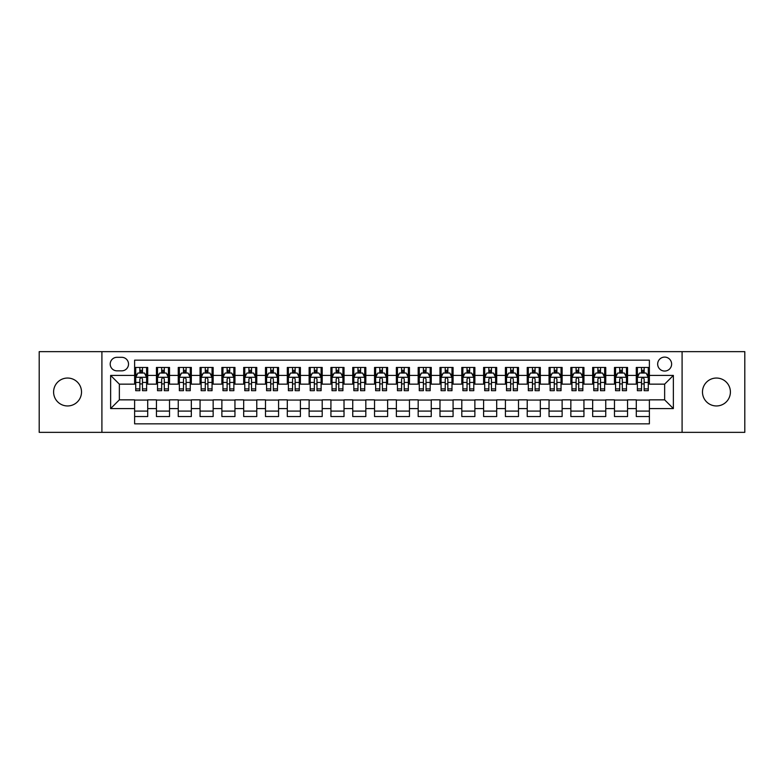 <?xml version="1.0" encoding="UTF-8"?>
<svg xmlns="http://www.w3.org/2000/svg" width="784" height="784" viewBox="0 0 784 784"><rect width="100%" height="100%" fill="white"/><g stroke="black" fill="none" stroke-linecap="round" stroke-linejoin="round"><path stroke-width="1.18" d="M716.449 378.045A13.955 13.955 0 0 0 702.484 392A13.955 13.955 0 0 0 716.449 405.955A13.955 13.955 0 0 0 730.404 392A13.955 13.955 0 0 0 716.449 378.045M67.551 378.045A13.955 13.955 0 0 0 53.596 392A13.955 13.955 0 0 0 67.551 405.955A13.955 13.955 0 0 0 81.516 392A13.955 13.955 0 0 0 67.551 378.045M664.646 357.102A6.978 6.978 0 0 0 657.668 364.08A6.978 6.978 0 0 0 664.646 371.057A6.978 6.978 0 0 0 671.623 364.08A6.978 6.978 0 0 0 664.646 357.102M682.09 432.347L744.8 432.347L744.8 351.653L682.09 351.653L682.09 432.347L101.91 432.347L101.91 351.653L39.2 351.653L39.2 432.347L101.91 432.347M649.377 367.461L636.285 367.461L636.285 375.428L627.563 375.428L627.563 384.15L636.285 384.15L636.285 375.428M627.563 375.428L627.563 367.461L614.48 367.461L614.48 375.428L605.748 375.428L605.748 384.15L614.48 384.15L614.48 375.428M605.748 375.428L605.748 367.461L592.665 367.461L592.665 375.428L583.943 375.428L583.943 384.15L592.665 384.15L592.665 375.428M583.943 375.428L583.943 367.461L570.85 367.461L570.85 375.428L562.128 375.428L562.128 384.15L570.85 384.15L570.85 375.428M562.128 375.428L562.128 367.461L549.045 367.461L549.045 375.428L540.313 375.428L540.313 384.15L549.045 384.15L549.045 375.428M540.313 375.428L540.313 367.461L527.23 367.461L527.23 375.428L518.508 375.428L518.508 384.15L527.23 384.15L527.23 375.428M518.508 375.428L518.508 367.461L505.415 367.461L505.415 375.428L496.693 375.428L496.693 384.15L505.415 384.15L505.415 375.428M496.693 375.428L496.693 367.461L483.61 367.461L483.61 375.428L474.879 375.428L474.879 384.15L483.61 384.15L483.61 375.428M474.879 375.428L474.879 367.461L461.796 367.461L461.796 375.428L453.074 375.428L453.074 384.15L461.796 384.15L461.796 375.428M453.074 375.428L453.074 367.461L439.981 367.461L439.981 375.428L431.259 375.428L431.259 384.15L439.981 384.15L439.981 375.428M431.259 375.428L431.259 367.461L418.176 367.461L418.176 375.428L409.454 375.428L409.454 384.15L418.176 384.15L418.176 375.428M409.454 375.428L409.454 367.461L396.361 367.461L396.361 375.428L387.639 375.428L387.639 384.15L396.361 384.15L396.361 375.428M387.639 375.428L387.639 367.461L374.546 367.461L374.546 375.428L365.824 375.428L365.824 384.15L374.546 384.15L374.546 375.428M365.824 375.428L365.824 367.461L352.741 367.461L352.741 375.428L344.019 375.428L344.019 384.15L352.741 384.15L352.741 375.428M344.019 375.428L344.019 367.461L330.926 367.461L330.926 375.428L322.204 375.428L322.204 384.15L330.926 384.15L330.926 375.428M322.204 375.428L322.204 367.461L309.121 367.461L309.121 375.428L300.39 375.428L300.39 384.15L309.121 384.15L309.121 375.428M300.39 375.428L300.39 367.461L287.307 367.461L287.307 375.428L278.585 375.428L278.585 384.15L287.307 384.15L287.307 375.428M278.585 375.428L278.585 367.461L265.492 367.461L265.492 375.428L256.77 375.428L256.77 384.15L265.492 384.15L265.492 375.428M256.77 375.428L256.77 367.461L243.687 367.461L243.687 375.428L234.955 375.428L234.955 384.15L243.687 384.15L243.687 375.428M234.955 375.428L234.955 367.461L221.872 367.461L221.872 375.428L213.15 375.428L213.15 384.15L221.872 384.15L221.872 375.428M213.15 375.428L213.15 367.461L200.057 367.461L200.057 375.428L191.335 375.428L191.335 384.15L200.057 384.15L200.057 375.428M191.335 375.428L191.335 367.461L178.252 367.461L178.252 375.428L169.52 375.428L169.52 384.15L178.252 384.15L178.252 375.428M169.52 375.428L169.52 367.461L156.437 367.461L156.437 384.15L147.715 384.15L147.715 367.461L134.623 367.461M134.623 416.539L147.715 416.539L147.715 399.85L156.437 399.85L156.437 416.539L169.52 416.539L169.52 399.85L178.252 399.85L178.252 408.572L169.52 408.572M178.252 408.572L178.252 416.539L191.335 416.539L191.335 399.85L200.057 399.85L200.057 408.572L191.335 408.572M200.057 408.572L200.057 416.539L213.15 416.539L213.15 399.85L221.872 399.85L221.872 408.572L213.15 408.572M221.872 408.572L221.872 416.539L234.955 416.539L234.955 399.85L243.687 399.85L243.687 408.572L234.955 408.572M243.687 408.572L243.687 416.539L256.77 416.539L256.77 399.85L265.492 399.85L265.492 408.572L256.77 408.572M265.492 408.572L265.492 416.539L278.585 416.539L278.585 399.85L287.307 399.85L287.307 408.572L278.585 408.572M287.307 408.572L287.307 416.539L300.39 416.539L300.39 399.85L309.121 399.85L309.121 408.572L300.39 408.572M309.121 408.572L309.121 416.539L322.204 416.539L322.204 399.85L330.926 399.85L330.926 408.572L322.204 408.572M330.926 408.572L330.926 416.539L344.019 416.539L344.019 399.85L352.741 399.85L352.741 408.572L344.019 408.572M352.741 408.572L352.741 416.539L365.824 416.539L365.824 399.85L374.546 399.85L374.546 408.572L365.824 408.572M374.546 408.572L374.546 416.539L387.639 416.539L387.639 399.85L396.361 399.85L396.361 408.572L387.639 408.572M396.361 408.572L396.361 416.539L409.454 416.539L409.454 399.85L418.176 399.85L418.176 408.572L409.454 408.572M418.176 408.572L418.176 416.539L431.259 416.539L431.259 399.85L439.981 399.85L439.981 408.572L431.259 408.572M439.981 408.572L439.981 416.539L453.074 416.539L453.074 399.85L461.796 399.85L461.796 408.572L453.074 408.572M461.796 408.572L461.796 416.539L474.879 416.539L474.879 399.85L483.61 399.85L483.61 408.572L474.879 408.572M483.61 408.572L483.61 416.539L496.693 416.539L496.693 399.85L505.415 399.85L505.415 408.572L496.693 408.572M505.415 408.572L505.415 416.539L518.508 416.539L518.508 399.85L527.23 399.85L527.23 408.572L518.508 408.572M527.23 408.572L527.23 416.539L540.313 416.539L540.313 399.85L549.045 399.85L549.045 408.572L540.313 408.572M549.045 408.572L549.045 416.539L562.128 416.539L562.128 399.85L570.85 399.85L570.85 408.572L562.128 408.572M570.85 408.572L570.85 416.539L583.943 416.539L583.943 399.85L592.665 399.85L592.665 408.572L583.943 408.572M592.665 408.572L592.665 416.539L605.748 416.539L605.748 399.85L614.48 399.85L614.48 408.572L605.748 408.572M614.48 408.572L614.48 416.539L627.563 416.539L627.563 399.85L636.285 399.85L636.285 408.572L627.563 408.572M116.953 370.842L121.755 370.842A6.762 6.762 0 0 0 128.517 364.08A6.762 6.762 0 0 0 121.755 357.318L116.953 357.318A6.762 6.762 0 0 0 110.201 364.08A6.762 6.762 0 0 0 116.953 370.842M682.09 351.653L101.91 351.653M649.377 375.428L649.377 360.16L134.623 360.16L134.623 384.15L119.354 384.15L119.354 399.85L134.623 399.85L134.623 423.84L649.377 423.84L649.377 399.85L664.646 399.85L664.646 384.15L649.377 384.15L649.377 375.428L673.368 375.428L673.368 408.572L649.377 408.572M134.623 408.572L110.632 408.572L110.632 375.428L134.623 375.428M636.285 408.572L636.285 416.539L649.377 416.539M134.623 372.919L135.72 372.919M139.856 372.919L142.472 372.919M146.618 372.919L147.715 372.919M134.623 383.935L135.72 383.935M139.856 383.935L142.472 383.935M146.618 383.935L147.715 383.935M134.623 400.065L147.715 400.065M134.623 411.081L147.715 411.081M156.437 383.935L157.525 383.935M161.671 383.935L164.287 383.935M168.433 383.935L169.52 383.935M156.437 372.919L157.525 372.919M161.671 372.919L164.287 372.919M168.433 372.919L169.52 372.919M156.437 400.065L169.52 400.065M156.437 411.081L169.52 411.081M178.252 400.065L191.335 400.065M178.252 411.081L191.335 411.081M178.252 372.919L179.34 372.919M183.485 372.919L186.102 372.919M190.247 372.919L191.335 372.919M178.252 383.935L179.34 383.935M183.485 383.935L186.102 383.935M190.247 383.935L191.335 383.935M200.057 400.065L213.15 400.065M200.057 411.081L213.15 411.081M200.057 372.919L201.155 372.919M205.29 372.919L207.907 372.919M212.052 372.919L213.15 372.919M200.057 383.935L201.155 383.935M205.29 383.935L207.907 383.935M212.052 383.935L213.15 383.935M221.872 400.065L234.955 400.065M221.872 411.081L234.955 411.081M221.872 372.919L222.96 372.919M227.105 372.919L229.722 372.919M233.867 372.919L234.955 372.919M221.872 383.935L222.96 383.935M227.105 383.935L229.722 383.935M233.867 383.935L234.955 383.935M243.687 400.065L256.77 400.065M243.687 411.081L256.77 411.081M243.687 372.919L244.775 372.919M248.92 372.919L251.537 372.919M255.682 372.919L256.77 372.919M243.687 383.935L244.775 383.935M248.92 383.935L251.537 383.935M255.682 383.935L256.77 383.935M265.492 400.065L278.585 400.065M265.492 411.081L278.585 411.081M265.492 372.919L266.58 372.919M270.725 372.919L273.342 372.919M277.487 372.919L278.585 372.919M265.492 383.935L266.58 383.935M270.725 383.935L273.342 383.935M277.487 383.935L278.585 383.935M287.307 400.065L300.39 400.065M287.307 411.081L300.39 411.081M287.307 372.919L288.394 372.919M292.54 372.919L295.156 372.919M299.302 372.919L300.39 372.919M287.307 383.935L288.394 383.935M292.54 383.935L295.156 383.935M299.302 383.935L300.39 383.935M309.121 400.065L322.204 400.065M309.121 411.081L322.204 411.081M309.121 372.919L310.209 372.919M314.355 372.919L316.971 372.919M321.117 372.919L322.204 372.919M309.121 383.935L310.209 383.935M314.355 383.935L316.971 383.935M321.117 383.935L322.204 383.935M330.926 400.065L344.019 400.065M330.926 411.081L344.019 411.081M330.926 372.919L332.014 372.919M336.16 372.919L338.776 372.919M342.922 372.919L344.019 372.919M330.926 383.935L332.014 383.935M336.16 383.935L338.776 383.935M342.922 383.935L344.019 383.935M352.741 400.065L365.824 400.065M352.741 411.081L365.824 411.081M352.741 372.919L353.829 372.919M357.974 372.919L360.591 372.919M364.736 372.919L365.824 372.919M352.741 383.935L353.829 383.935M357.974 383.935L360.591 383.935M364.736 383.935L365.824 383.935M374.546 400.065L387.639 400.065M374.546 411.081L387.639 411.081M374.546 372.919L375.644 372.919M379.789 372.919L382.406 372.919M386.551 372.919L387.639 372.919M374.546 383.935L375.644 383.935M379.789 383.935L382.406 383.935M386.551 383.935L387.639 383.935M396.361 400.065L409.454 400.065M396.361 411.081L409.454 411.081M396.361 372.919L397.449 372.919M401.594 372.919L404.211 372.919M408.356 372.919L409.454 372.919M396.361 383.935L397.449 383.935M401.594 383.935L404.211 383.935M408.356 383.935L409.454 383.935M418.176 400.065L431.259 400.065M418.176 411.081L431.259 411.081M418.176 372.919L419.264 372.919M423.409 372.919L426.026 372.919M430.171 372.919L431.259 372.919M418.176 383.935L419.264 383.935M423.409 383.935L426.026 383.935M430.171 383.935L431.259 383.935M439.981 400.065L453.074 400.065M439.981 411.081L453.074 411.081M439.981 372.919L441.078 372.919M445.224 372.919L447.84 372.919M451.986 372.919L453.074 372.919M439.981 383.935L441.078 383.935M445.224 383.935L447.84 383.935M451.986 383.935L453.074 383.935M461.796 400.065L474.879 400.065M461.796 411.081L474.879 411.081M461.796 372.919L462.883 372.919M467.029 372.919L469.645 372.919M473.791 372.919L474.879 372.919M461.796 383.935L462.883 383.935M467.029 383.935L469.645 383.935M473.791 383.935L474.879 383.935M483.61 400.065L496.693 400.065M483.61 411.081L496.693 411.081M483.61 372.919L484.698 372.919M488.844 372.919L491.46 372.919M495.606 372.919L496.693 372.919M483.61 383.935L484.698 383.935M488.844 383.935L491.46 383.935M495.606 383.935L496.693 383.935M505.415 400.065L518.508 400.065M505.415 411.081L518.508 411.081M505.415 372.919L506.513 372.919M510.658 372.919L513.275 372.919M517.42 372.919L518.508 372.919M505.415 383.935L506.513 383.935M510.658 383.935L513.275 383.935M517.42 383.935L518.508 383.935M527.23 400.065L540.313 400.065M527.23 411.081L540.313 411.081M527.23 372.919L528.318 372.919M532.463 372.919L535.08 372.919M539.225 372.919L540.313 372.919M527.23 383.935L528.318 383.935M532.463 383.935L535.08 383.935M539.225 383.935L540.313 383.935M549.045 400.065L562.128 400.065M549.045 411.081L562.128 411.081M549.045 372.919L550.133 372.919M554.278 372.919L556.895 372.919M561.04 372.919L562.128 372.919M549.045 383.935L550.133 383.935M554.278 383.935L556.895 383.935M561.04 383.935L562.128 383.935M570.85 400.065L583.943 400.065M570.85 411.081L583.943 411.081M570.85 372.919L571.948 372.919M576.093 372.919L578.71 372.919M582.845 372.919L583.943 372.919M570.85 383.935L571.948 383.935M576.093 383.935L578.71 383.935M582.845 383.935L583.943 383.935M592.665 400.065L605.748 400.065M592.665 411.081L605.748 411.081M592.665 372.919L593.753 372.919M597.898 372.919L600.515 372.919M604.66 372.919L605.748 372.919M592.665 383.935L593.753 383.935M597.898 383.935L600.515 383.935M604.66 383.935L605.748 383.935M614.48 400.065L627.563 400.065M614.48 411.081L627.563 411.081M614.48 372.919L615.567 372.919M619.713 372.919L622.329 372.919M626.475 372.919L627.563 372.919M614.48 383.935L615.567 383.935M619.713 383.935L622.329 383.935M626.475 383.935L627.563 383.935M636.285 400.065L649.377 400.065M636.285 411.081L649.377 411.081M636.285 372.919L637.382 372.919M641.528 372.919L644.144 372.919M648.28 372.919L649.377 372.919M636.285 383.935L637.382 383.935M641.528 383.935L644.144 383.935M648.28 383.935L649.377 383.935M119.354 384.15L110.632 375.428M119.354 399.85L110.632 408.572M673.368 375.428L664.646 384.15M673.368 408.572L664.646 399.85M142.472 370.293L139.856 370.293M146.618 388.913L142.472 388.913L142.472 390.687L146.618 390.687L146.618 377.388L144.442 373.027L137.896 373.027L135.72 377.388L135.72 390.687L139.856 390.687L139.856 388.913L135.72 388.913M135.72 377.388L135.72 367.461M146.618 377.388L146.618 367.461M139.856 373.027L139.856 367.461M142.472 367.461L142.472 373.027M142.472 388.913L142.472 379.025C141.61 377.339 140.738 377.339 139.856 379.025L139.856 388.913M164.287 370.293L161.671 370.293M168.433 388.913L164.287 388.913L164.287 390.687L168.433 390.687L168.433 377.388L166.247 373.027L159.711 373.027L157.525 377.388L157.525 390.687L161.671 390.687L161.671 388.913L157.525 388.913M157.525 377.388L157.525 367.461M168.433 377.388L168.433 367.461M161.671 373.027L161.671 367.461M164.287 367.461L164.287 373.027M164.287 388.913L164.287 379.025C163.415 377.339 162.543 377.339 161.671 379.025L161.671 388.913M186.102 370.293L183.485 370.293M190.247 388.913L186.102 388.913L186.102 390.687L190.247 390.687L190.247 377.388L188.062 373.027L181.516 373.027L179.34 377.388L179.34 390.687L183.485 390.687L183.485 388.913L179.34 388.913M179.34 377.388L179.34 367.461M190.247 377.388L190.247 367.461M183.485 373.027L183.485 367.461M186.102 367.461L186.102 373.027M186.102 388.913L186.102 379.025C185.23 377.339 184.358 377.339 183.485 379.025L183.485 388.913M207.907 370.293L205.29 370.293M212.052 388.913L207.907 388.913L207.907 390.687L212.052 390.687L212.052 377.388L209.877 373.027L203.33 373.027L201.155 377.388L201.155 390.687L205.29 390.687L205.29 388.913L201.155 388.913M201.155 377.388L201.155 367.461M212.052 377.388L212.052 367.461M205.29 373.027L205.29 367.461M207.907 367.461L207.907 373.027M207.907 388.913L207.907 379.025C207.045 377.339 206.172 377.339 205.29 379.025L205.29 388.913M229.722 370.293L227.105 370.293M233.867 388.913L229.722 388.913L229.722 390.687L233.867 390.687L233.867 377.388L231.682 373.027L225.145 373.027L222.96 377.388L222.96 390.687L227.105 390.687L227.105 388.913L222.96 388.913M222.96 377.388L222.96 367.461M233.867 377.388L233.867 367.461M227.105 373.027L227.105 367.461M229.722 367.461L229.722 373.027M229.722 388.913L229.722 379.025C228.85 377.339 227.977 377.339 227.105 379.025L227.105 388.913M251.537 370.293L248.92 370.293M255.682 388.913L251.537 388.913L251.537 390.687L255.682 390.687L255.682 377.388L253.497 373.027L246.95 373.027L244.775 377.388L244.775 390.687L248.92 390.687L248.92 388.913L244.775 388.913M244.775 377.388L244.775 367.461M255.682 377.388L255.682 367.461M248.92 373.027L248.92 367.461M251.537 367.461L251.537 373.027M251.537 388.913L251.537 379.025C250.664 377.339 249.792 377.339 248.92 379.025L248.92 388.913M273.342 370.293L270.725 370.293M277.487 388.913L273.342 388.913L273.342 390.687L277.487 390.687L277.487 377.388L275.311 373.027L268.765 373.027L266.58 377.388L266.58 390.687L270.725 390.687L270.725 388.913L266.58 388.913M266.58 377.388L266.58 367.461M277.487 377.388L277.487 367.461M270.725 373.027L270.725 367.461M273.342 367.461L273.342 373.027M273.342 388.913L273.342 379.025C272.479 377.339 271.597 377.339 270.725 379.025L270.725 388.913M295.156 370.293L292.54 370.293M299.302 388.913L295.156 388.913L295.156 390.687L299.302 390.687L299.302 377.388L297.116 373.027L290.58 373.027L288.394 377.388L288.394 390.687L292.54 390.687L292.54 388.913L288.394 388.913M288.394 377.388L288.394 367.461M299.302 377.388L299.302 367.461M292.54 373.027L292.54 367.461M295.156 367.461L295.156 373.027M295.156 388.913L295.156 379.025C294.284 377.339 293.412 377.339 292.54 379.025L292.54 388.913M316.971 370.293L314.355 370.293M321.117 388.913L316.971 388.913L316.971 390.687L321.117 390.687L321.117 377.388L318.931 373.027L312.385 373.027L310.209 377.388L310.209 390.687L314.355 390.687L314.355 388.913L310.209 388.913M310.209 377.388L310.209 367.461M321.117 377.388L321.117 367.461M314.355 373.027L314.355 367.461M316.971 367.461L316.971 373.027M316.971 388.913L316.971 379.025C316.099 377.339 315.227 377.339 314.355 379.025L314.355 388.913M338.776 370.293L336.16 370.293M342.922 388.913L338.776 388.913L338.776 390.687L342.922 390.687L342.922 377.388L340.746 373.027L334.2 373.027L332.014 377.388L332.014 390.687L336.16 390.687L336.16 388.913L332.014 388.913M332.014 377.388L332.014 367.461M342.922 377.388L342.922 367.461M336.16 373.027L336.16 367.461M338.776 367.461L338.776 373.027M338.776 388.913L338.776 379.025C337.904 377.339 337.032 377.339 336.16 379.025L336.16 388.913M360.591 370.293L357.974 370.293M364.736 388.913L360.591 388.913L360.591 390.687L364.736 390.687L364.736 377.388L362.551 373.027L356.014 373.027L353.829 377.388L353.829 390.687L357.974 390.687L357.974 388.913L353.829 388.913M353.829 377.388L353.829 367.461M364.736 377.388L364.736 367.461M357.974 373.027L357.974 367.461M360.591 367.461L360.591 373.027M360.591 388.913L360.591 379.025C359.719 377.339 358.847 377.339 357.974 379.025L357.974 388.913M382.406 370.293L379.789 370.293M386.551 388.913L382.406 388.913L382.406 390.687L386.551 390.687L386.551 377.388L384.366 373.027L377.819 373.027L375.644 377.388L375.644 390.687L379.789 390.687L379.789 388.913L375.644 388.913M375.644 377.388L375.644 367.461M386.551 377.388L386.551 367.461M379.789 373.027L379.789 367.461M382.406 367.461L382.406 373.027M382.406 388.913L382.406 379.025C381.534 377.339 380.661 377.339 379.789 379.025L379.789 388.913M404.211 370.293L401.594 370.293M408.356 388.913L404.211 388.913L404.211 390.687L408.356 390.687L408.356 377.388L406.181 373.027L399.634 373.027L397.449 377.388L397.449 390.687L401.594 390.687L401.594 388.913L397.449 388.913M397.449 377.388L397.449 367.461M408.356 377.388L408.356 367.461M401.594 373.027L401.594 367.461M404.211 367.461L404.211 373.027M404.211 388.913L404.211 379.025C403.339 377.339 402.466 377.339 401.594 379.025L401.594 388.913M426.026 370.293L423.409 370.293M430.171 388.913L426.026 388.913L426.026 390.687L430.171 390.687L430.171 377.388L427.986 373.027L421.449 373.027L419.264 377.388L419.264 390.687L423.409 390.687L423.409 388.913L419.264 388.913M419.264 377.388L419.264 367.461M430.171 377.388L430.171 367.461M423.409 373.027L423.409 367.461M426.026 367.461L426.026 373.027M426.026 388.913L426.026 379.025C425.153 377.339 424.281 377.339 423.409 379.025L423.409 388.913M447.84 370.293L445.224 370.293M451.986 388.913L447.84 388.913L447.84 390.687L451.986 390.687L451.986 377.388L449.8 373.027L443.254 373.027L441.078 377.388L441.078 390.687L445.224 390.687L445.224 388.913L441.078 388.913M441.078 377.388L441.078 367.461M451.986 377.388L451.986 367.461M445.224 373.027L445.224 367.461M447.84 367.461L447.84 373.027M447.84 388.913L447.84 379.025C446.968 377.339 446.096 377.339 445.224 379.025L445.224 388.913M469.645 370.293L467.029 370.293M473.791 388.913L469.645 388.913L469.645 390.687L473.791 390.687L473.791 377.388L471.615 373.027L465.069 373.027L462.883 377.388L462.883 390.687L467.029 390.687L467.029 388.913L462.883 388.913M462.883 377.388L462.883 367.461M473.791 377.388L473.791 367.461M467.029 373.027L467.029 367.461M469.645 367.461L469.645 373.027M469.645 388.913L469.645 379.025C468.773 377.339 467.901 377.339 467.029 379.025L467.029 388.913M491.46 370.293L488.844 370.293M495.606 388.913L491.46 388.913L491.46 390.687L495.606 390.687L495.606 377.388L493.42 373.027L486.884 373.027L484.698 377.388L484.698 390.687L488.844 390.687L488.844 388.913L484.698 388.913M484.698 377.388L484.698 367.461M495.606 377.388L495.606 367.461M488.844 373.027L488.844 367.461M491.46 367.461L491.46 373.027M491.46 388.913L491.46 379.025C490.588 377.339 489.716 377.339 488.844 379.025L488.844 388.913M513.275 370.293L510.658 370.293M517.42 388.913L513.275 388.913L513.275 390.687L517.42 390.687L517.42 377.388L515.235 373.027L508.689 373.027L506.513 377.388L506.513 390.687L510.658 390.687L510.658 388.913L506.513 388.913M506.513 377.388L506.513 367.461M517.42 377.388L517.42 367.461M510.658 373.027L510.658 367.461M513.275 367.461L513.275 373.027M513.275 388.913L513.275 379.025C512.403 377.339 511.531 377.339 510.658 379.025L510.658 388.913M535.08 370.293L532.463 370.293M539.225 388.913L535.08 388.913L535.08 390.687L539.225 390.687L539.225 377.388L537.05 373.027L530.503 373.027L528.318 377.388L528.318 390.687L532.463 390.687L532.463 388.913L528.318 388.913M528.318 377.388L528.318 367.461M539.225 377.388L539.225 367.461M532.463 373.027L532.463 367.461M535.08 367.461L535.08 373.027M535.08 388.913L535.08 379.025C534.208 377.339 533.336 377.339 532.463 379.025L532.463 388.913M556.895 370.293L554.278 370.293M561.04 388.913L556.895 388.913L556.895 390.687L561.04 390.687L561.04 377.388L558.855 373.027L552.318 373.027L550.133 377.388L550.133 390.687L554.278 390.687L554.278 388.913L550.133 388.913M550.133 377.388L550.133 367.461M561.04 377.388L561.04 367.461M554.278 373.027L554.278 367.461M556.895 367.461L556.895 373.027M556.895 388.913L556.895 379.025C556.023 377.339 555.15 377.339 554.278 379.025L554.278 388.913M578.71 370.293L576.093 370.293M582.845 388.913L578.71 388.913L578.71 390.687L582.845 390.687L582.845 377.388L580.67 373.027L574.123 373.027L571.948 377.388L571.948 390.687L576.093 390.687L576.093 388.913L571.948 388.913M571.948 377.388L571.948 367.461M582.845 377.388L582.845 367.461M576.093 373.027L576.093 367.461M578.71 367.461L578.71 373.027M578.71 388.913L578.71 379.025C577.837 377.339 576.965 377.339 576.093 379.025L576.093 388.913M600.515 370.293L597.898 370.293M604.66 388.913L600.515 388.913L600.515 390.687L604.66 390.687L604.66 377.388L602.484 373.027L595.938 373.027L593.753 377.388L593.753 390.687L597.898 390.687L597.898 388.913L593.753 388.913M593.753 377.388L593.753 367.461M604.66 377.388L604.66 367.461M597.898 373.027L597.898 367.461M600.515 367.461L600.515 373.027M600.515 388.913L600.515 379.025C599.642 377.339 598.77 377.339 597.898 379.025L597.898 388.913M622.329 370.293L619.713 370.293M626.475 388.913L622.329 388.913L622.329 390.687L626.475 390.687L626.475 377.388L624.289 373.027L617.753 373.027L615.567 377.388L615.567 390.687L619.713 390.687L619.713 388.913L615.567 388.913M615.567 377.388L615.567 367.461M626.475 377.388L626.475 367.461M619.713 373.027L619.713 367.461M622.329 367.461L622.329 373.027M622.329 388.913L622.329 379.025C621.457 377.339 620.585 377.339 619.713 379.025L619.713 388.913M644.144 370.293L641.528 370.293M648.28 388.913L644.144 388.913L644.144 390.687L648.28 390.687L648.28 377.388L646.104 373.027L639.558 373.027L637.382 377.388L637.382 390.687L641.528 390.687L641.528 388.913L637.382 388.913M637.382 377.388L637.382 367.461M648.28 377.388L648.28 367.461M641.528 373.027L641.528 367.461M644.144 367.461L644.144 373.027M644.144 388.913L644.144 379.025C643.272 377.339 642.4 377.339 641.528 379.025L641.528 388.913M156.437 408.572L147.715 408.572M156.437 375.428L147.715 375.428M146.569 377.28L135.769 377.28M135.72 374.223L137.298 374.223M145.04 374.223L146.618 374.223M139.856 382.445L135.72 382.445M146.618 382.445L142.472 382.445M142.472 371.685L139.856 371.685M168.374 377.28L157.584 377.28M157.525 374.223L159.113 374.223M166.855 374.223L168.433 374.223M161.671 382.445L157.525 382.445M168.433 382.445L164.287 382.445M164.287 371.685L161.671 371.685M190.189 377.28L179.389 377.28M179.34 374.223L180.918 374.223M188.66 374.223L190.247 374.223M183.485 382.445L179.34 382.445M190.247 382.445L186.102 382.445M186.102 371.685L183.485 371.685M212.003 377.28L201.204 377.28M201.155 374.223L202.733 374.223M210.475 374.223L212.052 374.223M205.29 382.445L201.155 382.445M212.052 382.445L207.907 382.445M207.907 371.685L205.29 371.685M233.808 377.28L223.019 377.28M222.96 374.223L224.538 374.223M232.289 374.223L233.867 374.223M227.105 382.445L222.96 382.445M233.867 382.445L229.722 382.445M229.722 371.685L227.105 371.685M255.623 377.28L244.824 377.28M244.775 374.223L246.352 374.223M254.094 374.223L255.682 374.223M248.92 382.445L244.775 382.445M255.682 382.445L251.537 382.445M251.537 371.685L248.92 371.685M277.438 377.28L266.638 377.28M266.58 374.223L268.167 374.223M275.909 374.223L277.487 374.223M270.725 382.445L266.58 382.445M277.487 382.445L273.342 382.445M273.342 371.685L270.725 371.685M299.243 377.28L288.453 377.28M288.394 374.223L289.972 374.223M297.724 374.223L299.302 374.223M292.54 382.445L288.394 382.445M299.302 382.445L295.156 382.445M295.156 371.685L292.54 371.685M321.058 377.28L310.258 377.28M310.209 374.223L311.787 374.223M319.529 374.223L321.117 374.223M314.355 382.445L310.209 382.445M321.117 382.445L316.971 382.445M316.971 371.685L314.355 371.685M342.873 377.28L332.073 377.28M332.014 374.223L333.602 374.223M341.344 374.223L342.922 374.223M336.16 382.445L332.014 382.445M342.922 382.445L338.776 382.445M338.776 371.685L336.16 371.685M364.678 377.28L353.888 377.28M353.829 374.223L355.407 374.223M363.159 374.223L364.736 374.223M357.974 382.445L353.829 382.445M364.736 382.445L360.591 382.445M360.591 371.685L357.974 371.685M386.492 377.28L375.693 377.28M375.644 374.223L377.222 374.223M384.964 374.223L386.551 374.223M379.789 382.445L375.644 382.445M386.551 382.445L382.406 382.445M382.406 371.685L379.789 371.685M408.307 377.28L397.508 377.28M397.449 374.223L399.036 374.223M406.778 374.223L408.356 374.223M401.594 382.445L397.449 382.445M408.356 382.445L404.211 382.445M404.211 371.685L401.594 371.685M430.112 377.28L419.322 377.28M419.264 374.223L420.841 374.223M428.593 374.223L430.171 374.223M423.409 382.445L419.264 382.445M430.171 382.445L426.026 382.445M426.026 371.685L423.409 371.685M451.927 377.28L441.127 377.28M441.078 374.223L442.656 374.223M450.398 374.223L451.986 374.223M445.224 382.445L441.078 382.445M451.986 382.445L447.84 382.445M447.84 371.685L445.224 371.685M473.742 377.28L462.942 377.28M462.883 374.223L464.471 374.223M472.213 374.223L473.791 374.223M467.029 382.445L462.883 382.445M473.791 382.445L469.645 382.445M469.645 371.685L467.029 371.685M495.547 377.28L484.757 377.28M484.698 374.223L486.276 374.223M494.028 374.223L495.606 374.223M488.844 382.445L484.698 382.445M495.606 382.445L491.46 382.445M491.46 371.685L488.844 371.685M517.362 377.28L506.562 377.28M506.513 374.223L508.091 374.223M515.833 374.223L517.42 374.223M510.658 382.445L506.513 382.445M517.42 382.445L513.275 382.445M513.275 371.685L510.658 371.685M539.176 377.28L528.377 377.28M528.318 374.223L529.906 374.223M537.648 374.223L539.225 374.223M532.463 382.445L528.318 382.445M539.225 382.445L535.08 382.445M535.08 371.685L532.463 371.685M560.981 377.28L550.192 377.28M550.133 374.223L551.711 374.223M559.462 374.223L561.04 374.223M554.278 382.445L550.133 382.445M561.04 382.445L556.895 382.445M556.895 371.685L554.278 371.685M582.796 377.28L571.997 377.28M571.948 374.223L573.525 374.223M581.267 374.223L582.845 374.223M576.093 382.445L571.948 382.445M582.845 382.445L578.71 382.445M578.71 371.685L576.093 371.685M604.611 377.28L593.811 377.28M593.753 374.223L595.34 374.223M603.082 374.223L604.66 374.223M597.898 382.445L593.753 382.445M604.66 382.445L600.515 382.445M600.515 371.685L597.898 371.685M626.416 377.28L615.626 377.28M615.567 374.223L617.145 374.223M624.887 374.223L626.475 374.223M619.713 382.445L615.567 382.445M626.475 382.445L622.329 382.445M622.329 371.685L619.713 371.685M648.231 377.28L637.431 377.28M637.382 374.223L638.96 374.223M646.702 374.223L648.28 374.223M641.528 382.445L637.382 382.445M648.28 382.445L644.144 382.445M644.144 371.685L641.528 371.685"/></g></svg>
